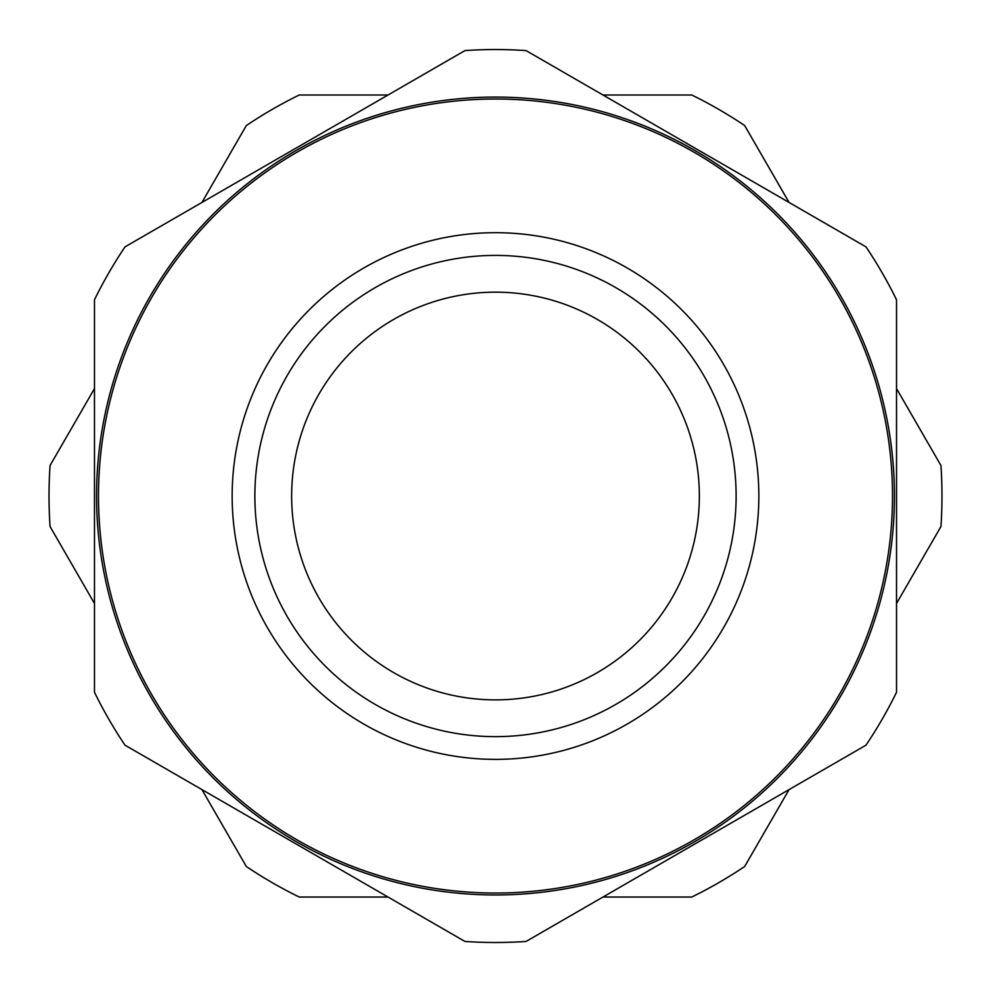 <?xml version="1.0" encoding="UTF-8"?>
<svg xmlns="http://www.w3.org/2000/svg" width="991" height="991" viewBox="0 0 991 991"><rect width="100%" height="100%" fill="white"/><g stroke="black" fill="none" stroke-linecap="round" stroke-linejoin="round"><path stroke-width="1.49" d="M125.027 745.195A446.47 446.47 0 0 1 94.479 692.288L94.479 299.765A446.47 446.47 0 0 1 125.027 246.858L464.952 50.591A446.47 446.47 0 0 1 526.048 50.591L865.973 246.858A446.47 446.47 0 0 1 896.521 299.765L896.521 692.288A446.47 446.47 0 0 1 865.973 745.195L526.048 941.45A446.47 446.47 0 0 1 464.952 941.45L125.027 745.195M602.949 95L691.755 95A446.47 446.47 0 0 1 744.662 125.547L789.071 202.449M201.929 202.449L246.338 125.547A446.47 446.47 0 0 1 299.245 95L388.051 95M896.521 388.571L940.93 465.473A446.47 446.47 0 0 1 940.93 526.568L896.521 603.482M789.071 789.592L744.662 866.506A446.47 446.47 0 0 1 691.755 897.041L602.949 897.041M388.051 897.041L299.245 897.041A446.47 446.47 0 0 1 246.338 866.506L201.929 789.592M94.479 603.482L50.07 526.568A446.47 446.47 0 0 1 50.07 465.473L94.479 388.571M495.5 292.172A203.849 203.849 0 0 1 672.047 597.945A203.849 203.849 0 0 1 318.953 597.945A203.849 203.849 0 0 1 495.5 292.172M495.5 99.013A397.019 397.019 0 0 1 839.327 694.53A397.019 397.019 0 0 1 151.673 694.53A397.019 397.019 0 0 1 495.5 99.013A397.019 397.019 0 0 1 892.519 496.02A397.019 397.019 0 0 1 495.5 893.04A397.019 397.019 0 0 1 98.481 496.02A397.019 397.019 0 0 1 495.5 99.013M495.5 255.405A240.615 240.615 0 0 1 703.883 616.328A240.615 240.615 0 0 1 287.117 616.328A240.615 240.615 0 0 1 495.5 255.405M495.5 97.081A398.952 398.952 0 0 1 841 695.496A398.952 398.952 0 0 1 150 695.496A398.952 398.952 0 0 1 495.5 97.081M495.5 759.366A263.333 263.333 0 0 0 723.554 364.354A263.333 263.333 0 0 0 267.446 364.354A263.333 263.333 0 0 0 495.5 759.366"/></g></svg>
